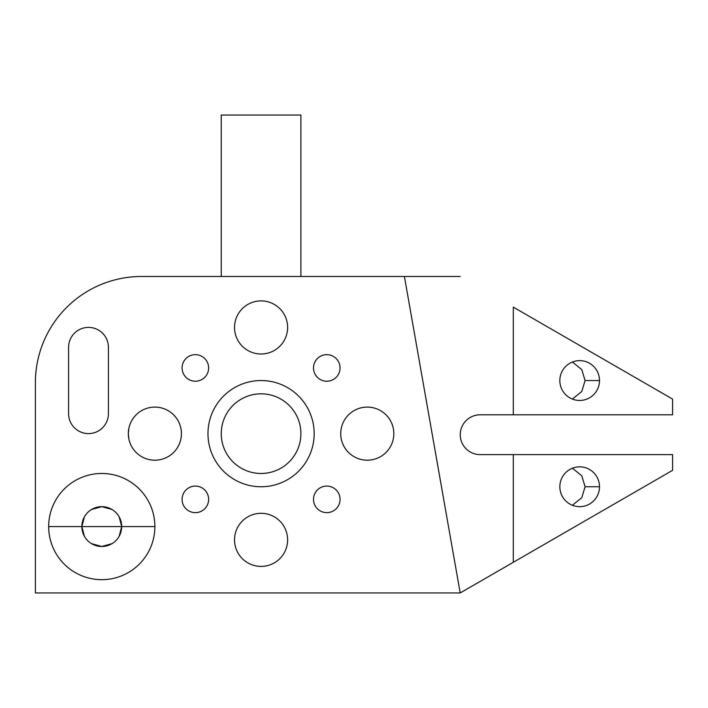 <?xml version="1.0" encoding="UTF-8"?>
<svg xmlns="http://www.w3.org/2000/svg" width="708" height="708" viewBox="0 0 708 708"><rect width="100%" height="100%" fill="white"/><g stroke="black" fill="none" stroke-linecap="round" stroke-linejoin="round"><path stroke-width="1.06" d="M404.401 276.474L460.2 592.95L35.4 592.95L35.4 382.674A106.2 106.2 0 0 1 141.6 276.474L460.2 276.474L404.401 276.474L460.2 592.95L35.4 592.95L35.4 382.674A106.2 106.2 0 0 1 141.6 276.474L404.401 276.474M340.061 499.361A13.275 13.275 0 0 0 326.786 486.086A13.275 13.275 0 0 0 313.511 499.361A13.275 13.275 0 0 0 326.786 512.636A13.275 13.275 0 0 0 340.061 499.361A13.275 13.275 0 0 0 326.786 486.086A13.275 13.275 0 0 0 313.511 499.361A13.275 13.275 0 0 0 326.786 512.636A13.275 13.275 0 0 0 340.061 499.361M208.639 499.361A13.275 13.275 0 0 0 195.364 486.086A13.275 13.275 0 0 0 182.089 499.361A13.275 13.275 0 0 0 195.364 512.636A13.275 13.275 0 0 0 208.639 499.361A13.275 13.275 0 0 0 195.364 486.086A13.275 13.275 0 0 0 182.089 499.361A13.275 13.275 0 0 0 195.364 512.636A13.275 13.275 0 0 0 208.639 499.361M208.639 367.939A13.275 13.275 0 0 0 195.364 354.664A13.275 13.275 0 0 0 182.089 367.939A13.275 13.275 0 0 0 195.364 381.214A13.275 13.275 0 0 0 208.639 367.939A13.275 13.275 0 0 0 195.364 354.664A13.275 13.275 0 0 0 182.089 367.939A13.275 13.275 0 0 0 195.364 381.214A13.275 13.275 0 0 0 208.639 367.939M393.825 433.65A26.55 26.55 0 0 0 367.275 407.1A26.55 26.55 0 0 0 340.725 433.65A26.55 26.55 0 0 0 367.275 460.2A26.55 26.55 0 0 0 393.825 433.65A26.55 26.55 0 0 0 367.275 407.1A26.55 26.55 0 0 0 340.725 433.65A26.55 26.55 0 0 0 367.275 460.2A26.55 26.55 0 0 0 393.825 433.65M287.625 539.85A26.55 26.55 0 0 0 261.075 513.3A26.55 26.55 0 0 0 234.525 539.85A26.55 26.55 0 0 0 261.075 566.4A26.55 26.55 0 0 0 287.625 539.85A26.55 26.55 0 0 0 261.075 513.3A26.55 26.55 0 0 0 234.525 539.85A26.55 26.55 0 0 0 261.075 566.4A26.55 26.55 0 0 0 287.625 539.85M314.175 433.65A53.1 53.1 0 0 0 261.075 380.55A53.1 53.1 0 0 0 207.975 433.65A53.1 53.1 0 0 0 261.075 486.75A53.1 53.1 0 0 0 314.175 433.65A53.1 53.1 0 0 0 261.075 380.55A53.1 53.1 0 0 0 207.975 433.65A53.1 53.1 0 0 0 261.075 486.75A53.1 53.1 0 0 0 314.175 433.65M48.675 526.575A53.1 53.1 0 0 0 101.775 579.675A53.1 53.1 0 0 0 154.875 526.575A53.1 53.1 0 0 0 101.775 473.475A53.1 53.1 0 0 0 48.675 526.575A53.1 53.1 0 0 0 101.775 579.675A53.1 53.1 0 0 0 154.875 526.575L121.688 526.575A19.913 19.913 0 0 1 101.775 546.487A19.913 19.913 0 0 1 81.862 526.575L48.675 526.575L81.862 526.575A19.913 19.913 0 0 1 101.775 506.663A19.913 19.913 0 0 1 121.688 526.575L154.875 526.575A53.1 53.1 0 0 0 101.775 473.475A53.1 53.1 0 0 0 48.675 526.575M68.588 347.309L68.588 413.684A19.913 19.913 0 0 0 88.5 433.597A19.913 19.913 0 0 0 108.412 413.684L108.412 347.309A19.913 19.913 0 0 0 88.5 327.397A19.913 19.913 0 0 0 68.588 347.309L68.588 413.684A19.913 19.913 0 0 0 88.5 433.597A19.913 19.913 0 0 0 108.412 413.684L108.412 347.309A19.913 19.913 0 0 0 88.5 327.397A19.913 19.913 0 0 0 68.588 347.309M181.425 433.65A26.55 26.55 0 0 0 154.875 407.1A26.55 26.55 0 0 0 128.325 433.65A26.55 26.55 0 0 0 154.875 460.2A26.55 26.55 0 0 0 181.425 433.65A26.55 26.55 0 0 0 154.875 407.1A26.55 26.55 0 0 0 128.325 433.65L128.856 438.933L128.325 433.65L128.856 428.367L128.325 433.65A26.55 26.55 0 0 0 154.875 460.2A26.55 26.55 0 0 0 181.425 433.65M340.061 367.939A13.275 13.275 0 0 0 326.786 354.664A13.275 13.275 0 0 0 313.511 367.939A13.275 13.275 0 0 0 326.786 381.214A13.275 13.275 0 0 0 340.061 367.939A13.275 13.275 0 0 0 326.786 354.664A13.275 13.275 0 0 0 313.511 367.939A13.275 13.275 0 0 0 326.786 381.214A13.275 13.275 0 0 0 340.061 367.939M287.625 327.45A26.55 26.55 0 0 0 261.075 300.9A26.55 26.55 0 0 0 234.525 327.45A26.55 26.55 0 0 0 261.075 354A26.55 26.55 0 0 0 287.625 327.45A26.55 26.55 0 0 0 261.075 300.9A26.55 26.55 0 0 0 234.525 327.45A26.55 26.55 0 0 0 261.075 354A26.55 26.55 0 0 0 287.625 327.45M572.409 505.282L581.799 497.662L585.074 486.75L599.508 486.75A19.913 19.833 90 0 0 579.675 466.837A19.913 19.833 90 0 0 559.842 486.75A19.913 19.833 90 0 0 579.675 506.663A19.913 19.833 90 0 0 599.508 486.75A19.913 19.833 90 0 0 579.675 466.837A19.913 19.833 90 0 0 559.842 486.75A19.913 19.833 90 0 0 579.675 506.663A19.913 19.833 90 0 0 599.508 486.75L585.074 486.75L581.799 497.662L572.409 505.282M572.409 399.082L581.799 391.462L585.074 380.55L599.508 380.55A19.913 19.833 90 0 0 579.675 360.637A19.913 19.833 90 0 0 559.842 380.55A19.913 19.833 90 0 0 579.675 400.462A19.913 19.833 90 0 0 599.508 380.55A19.913 19.833 90 0 0 579.675 360.637A19.913 19.833 90 0 0 559.842 380.55A19.913 19.833 90 0 0 579.675 400.462A19.913 19.833 90 0 0 599.508 380.55L585.074 380.55L581.799 391.462L572.409 399.082M513.3 307.13L672.6 399.1L672.6 414.799L513.3 414.799L513.3 307.13L672.6 399.1L672.6 414.799L480.166 414.799L513.3 414.799L513.3 307.13M460.2 592.95L513.3 562.294L513.3 454.625L480.166 454.625A19.913 19.913 0 0 1 460.253 434.712A19.913 19.913 0 0 1 480.166 414.799A19.913 19.913 0 0 0 460.253 434.712A19.913 19.913 0 0 0 480.166 454.625L672.6 454.625L672.6 470.324L513.3 562.294L513.3 454.625L672.6 454.625L672.6 470.324L460.2 592.95M572.409 468.218L581.799 475.838L585.074 486.75M572.409 362.018L581.799 369.638L585.074 380.55M128.856 428.367L128.325 433.65M128.387 435.526L128.856 438.933M221.25 276.474L221.25 115.05L300.9 115.05L300.9 276.474L300.9 115.05L221.25 115.05L221.25 276.474M300.9 433.65A39.825 39.825 0 0 0 261.075 393.825A39.825 39.825 0 0 0 221.25 433.65A39.825 39.825 0 0 0 261.075 473.475A39.825 39.825 0 0 0 300.9 433.65A39.825 39.825 0 0 0 261.075 393.825A39.825 39.825 0 0 0 221.25 433.65A39.825 39.825 0 0 0 261.075 473.475A39.825 39.825 0 0 0 300.9 433.65M119.156 536.292L121.688 526.575A19.913 19.913 0 0 0 101.775 506.663A19.913 19.913 0 0 0 81.862 526.575A19.913 19.913 0 0 0 101.775 546.487A19.913 19.913 0 0 0 121.688 526.575L81.862 526.575L84.394 536.292M91.518 543.647L101.775 546.487L112.032 543.647M84.394 516.858L81.862 526.575L121.688 526.575L119.156 516.858M112.032 509.503L101.775 506.663L91.518 509.503"/></g></svg>
